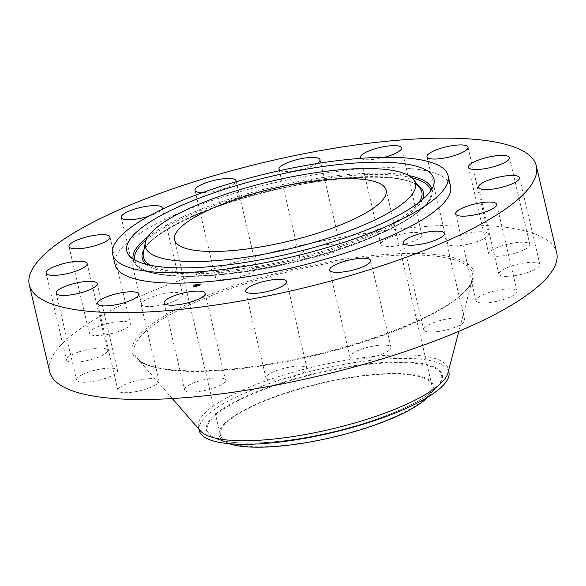 <?xml version="1.0" encoding="UTF-8"?>
<svg xmlns="http://www.w3.org/2000/svg" width="586" height="586" viewBox="0 0 586 586"><rect width="100%" height="100%" fill="white"/><g stroke="black" fill="none" stroke-linecap="round" stroke-linejoin="round"><path stroke-width="0.44" stroke-dasharray="2.93 2.2" d="M169.398 292.773A21.074 5.311 -13.2 0 0 141.592 304.273A21.074 5.311 -13.2 0 0 154.821 306.148A21.074 5.311 -13.2 0 0 182.627 294.648A21.074 5.311 -13.2 0 0 169.398 292.773M148.485 216.322A21.074 5.311 -13.2 0 0 161.817 209.436M450.531 186.077A172.262 43.423 -13.2 0 0 308.214 175.844A172.262 43.423 -13.2 0 0 125.734 244.01A172.262 43.423 -13.2 0 0 115.105 264.755M360.983 158.323A21.074 5.311 -13.2 0 0 384.453 157.297M280.189 170.548A21.074 5.311 -13.2 0 0 280.775 170.804A21.074 5.311 -13.2 0 0 298.062 170.218A21.074 5.311 -13.2 0 0 316.88 163.582M202.617 192.582A21.074 5.311 -13.2 0 0 223.032 188.941A21.074 5.311 -13.2 0 0 235.85 181.843M556.7 252.764A260.396 65.639 -13.2 0 0 341.565 237.293A260.396 65.639 -13.2 0 0 65.72 340.334A260.396 65.639 -13.2 0 0 49.663 371.685M497.155 301.226A21.074 5.311 -13.2 0 0 517.05 291.11A21.074 5.311 -13.2 0 0 495.91 290.612A21.074 5.311 -13.2 0 0 476.015 300.728A21.074 5.311 -13.2 0 0 497.155 301.226M78.546 352.003A21.074 5.311 -13.2 0 0 66.467 359.936A21.074 5.311 -13.2 0 0 95.415 358.244A21.074 5.311 -13.2 0 0 107.494 350.311A21.074 5.311 -13.2 0 0 78.546 352.003M527.818 272.446A21.074 5.311 -13.2 0 0 539.896 264.52A21.074 5.311 -13.2 0 0 510.948 266.212A21.074 5.311 -13.2 0 0 498.869 274.138A21.074 5.311 -13.2 0 0 527.818 272.446M82.084 374.725A21.074 5.311 -13.2 0 0 76.532 379.992A21.074 5.311 -13.2 0 0 90.039 381.838A21.074 5.311 -13.2 0 0 112.014 375.641A21.074 5.311 -13.2 0 0 117.559 370.367A21.074 5.311 -13.2 0 0 104.059 368.528A21.074 5.311 -13.2 0 0 82.084 374.725M524.28 249.724A21.074 5.311 -13.2 0 0 529.832 244.457A21.074 5.311 -13.2 0 0 516.325 242.619A21.074 5.311 -13.2 0 0 494.35 248.816A21.074 5.311 -13.2 0 0 488.797 254.082A21.074 5.311 -13.2 0 0 502.305 255.921A21.074 5.311 -13.2 0 0 524.28 249.724M119.28 387.932A21.074 5.311 -13.2 0 0 117.984 390.466A21.074 5.311 -13.2 0 0 135.388 391.719A21.074 5.311 -13.2 0 0 157.715 383.383A21.074 5.311 -13.2 0 0 159.011 380.841A21.074 5.311 -13.2 0 0 141.6 379.596A21.074 5.311 -13.2 0 0 119.28 387.932M487.083 236.517A21.074 5.311 -13.2 0 0 488.38 233.982A21.074 5.311 -13.2 0 0 470.968 232.73A21.074 5.311 -13.2 0 0 448.649 241.073A21.074 5.311 -13.2 0 0 447.352 243.608A21.074 5.311 -13.2 0 0 464.757 244.86A21.074 5.311 -13.2 0 0 487.083 236.517M184.473 389.617A21.074 5.311 -13.2 0 0 184.502 389.763A21.074 5.311 -13.2 0 0 205.935 390.195A21.074 5.311 -13.2 0 0 225.559 380.292A21.074 5.311 -13.2 0 0 225.529 380.138A21.074 5.311 -13.2 0 0 204.096 379.713A21.074 5.311 -13.2 0 0 184.473 389.617M421.883 234.84A21.074 5.311 -13.2 0 0 421.861 234.686A21.074 5.311 -13.2 0 0 400.428 234.261A21.074 5.311 -13.2 0 0 380.805 244.157A21.074 5.311 -13.2 0 0 380.827 244.311A21.074 5.311 -13.2 0 0 402.26 244.743A21.074 5.311 -13.2 0 0 421.883 234.84M267.743 379.516A21.074 5.311 -13.2 0 0 291.389 377.391A21.074 5.311 -13.2 0 0 306.998 368.367A21.074 5.311 -13.2 0 0 305.225 366.836A21.074 5.311 -13.2 0 0 281.58 368.96A21.074 5.311 -13.2 0 0 265.963 377.985A21.074 5.311 -13.2 0 0 267.743 379.516M338.62 244.941A21.074 5.311 -13.2 0 0 314.975 247.058A21.074 5.311 -13.2 0 0 299.365 256.089A21.074 5.311 -13.2 0 0 301.138 257.613A21.074 5.311 -13.2 0 0 324.783 255.489A21.074 5.311 -13.2 0 0 340.393 246.464A21.074 5.311 -13.2 0 0 338.62 244.941M356.405 359.167A21.074 5.311 -13.2 0 0 379.193 355.153A21.074 5.311 -13.2 0 0 391.008 347.308A21.074 5.311 -13.2 0 0 384.577 345.073A21.074 5.311 -13.2 0 0 361.789 349.095A21.074 5.311 -13.2 0 0 349.974 356.933A21.074 5.311 -13.2 0 0 356.405 359.167M249.958 265.282A21.074 5.311 -13.2 0 0 227.17 269.304A21.074 5.311 -13.2 0 0 215.355 277.141A21.074 5.311 -13.2 0 0 221.786 279.383A21.074 5.311 -13.2 0 0 244.574 275.361A21.074 5.311 -13.2 0 0 256.39 267.516A21.074 5.311 -13.2 0 0 249.958 265.282M436.966 331.676A21.074 5.311 -13.2 0 0 464.764 320.183A21.074 5.311 -13.2 0 0 451.535 318.301A21.074 5.311 -13.2 0 0 423.737 329.801A21.074 5.311 -13.2 0 0 436.966 331.676M109.208 323.223A21.074 5.311 -13.2 0 0 89.314 333.346A21.074 5.311 -13.2 0 0 110.446 333.844A21.074 5.311 -13.2 0 0 130.341 323.721A21.074 5.311 -13.2 0 0 109.208 323.223M425.29 398.627A108.659 27.388 -13.2 0 0 431.992 385.544A108.659 27.388 -13.2 0 0 342.217 379.091A108.659 27.388 -13.2 0 0 227.104 422.088A108.659 27.388 -13.2 0 0 220.409 435.171A108.659 27.388 -13.2 0 0 310.184 441.624A108.659 27.388 -13.2 0 0 425.29 398.627M229.229 443.697A109.926 27.71 166.8 0 1 227.683 443.126A109.926 27.71 166.8 0 1 304.024 387.412A109.926 27.71 166.8 0 1 429.011 395.909A109.926 27.71 166.8 0 1 427.883 397.103M199.277 430.622A128.195 32.318 166.8 0 1 207.18 415.188A128.195 32.318 -13.2 0 1 298.23 374.593A128.195 32.318 166.8 0 1 448.898 372.081M447.938 372.923A128.195 32.318 -13.2 0 0 448.056 368.513A128.195 32.318 -13.2 0 0 342.143 360.895A128.195 32.318 -13.2 0 0 206.345 411.621A128.195 32.318 -13.2 0 0 198.442 427.062A128.195 32.318 -13.2 0 0 200.507 430.959M193.578 286.62A3.963 0.996 -13.2 0 0 198.039 286.122A3.963 0.996 -13.2 0 0 200.815 284.474A3.963 0.996 -13.2 0 0 200.324 284.137A3.963 0.996 -13.2 0 0 195.863 284.635A3.963 0.996 -13.2 0 0 193.087 286.283A3.963 0.996 -13.2 0 0 193.578 286.62M200.266 283.91A3.963 0.996 166.8 0 1 200.756 284.247A3.963 0.996 166.8 0 1 197.987 285.895A3.963 0.996 166.8 0 1 193.526 286.393A3.963 0.996 166.8 0 1 193.036 286.056A3.963 0.996 166.8 0 1 195.805 284.408A3.963 0.996 166.8 0 1 200.266 283.91M194.237 286.129A3.128 0.791 166.8 0 1 193.856 285.865A3.128 0.791 166.8 0 1 196.039 284.569A3.128 0.791 166.8 0 1 199.555 284.173A3.128 0.791 166.8 0 1 199.936 284.437A3.128 0.791 166.8 0 1 197.753 285.741A3.128 0.791 166.8 0 1 194.237 286.129M198.383 285.653L198.822 285.529L198.442 285.88M199.709 284.122L200.148 283.99L199.76 284.349M200.024 284.745L200.515 284.84L200.075 284.972M194.999 284.803L195.438 284.671L195.05 285.03M197.629 284.144L198.068 284.012L197.599 284.122M194.083 286.188L193.702 286.547L194.142 286.415M196.171 286.166L195.783 286.525L196.2 286.188M193.776 285.558L193.336 285.69L193.827 285.785M199.606 284.4A3.128 0.791 -13.2 0 0 196.09 284.796A3.128 0.791 -13.2 0 0 193.907 286.093A3.128 0.791 -13.2 0 0 194.296 286.356A3.128 0.791 -13.2 0 0 197.812 285.968A3.128 0.791 -13.2 0 0 199.994 284.664A3.128 0.791 -13.2 0 0 199.606 284.4M197.519 285.521L195.878 285.463L195.204 285.712L196.332 285.873L195.746 286.173L197.467 285.294L195.695 285.946L196.347 285.66L195.153 285.485L197.65 285.47L199.181 284.913L197.021 285.36L197.277 285.038L196.508 284.994L199.13 284.686L197.108 285.331M196.713 285.529L195.175 285.448L195.936 285.155L196.713 285.77M197.152 285.536L197.021 285.074M197.043 285.074L197.174 285.536L197.116 285.089M197.555 285.477L197.343 285.06M196.713 285.485L195.226 285.675L196.823 285.734M197.189 285.507L197.145 285.082M199.181 284.642L198.654 284.679L199.189 284.628M197.98 284.986L196.478 284.972L197.929 284.759M197.746 285.375L197.636 284.95M197.262 285.492L197.211 285.096M197.335 285.507L197.233 285.06M197.043 285.55L196.962 285.089M198.075 285.272L197.987 284.818M147.921 236.744A153.459 38.683 166.8 0 1 251.665 192.523A153.459 38.683 166.8 0 1 408.691 175.58M431.875 188.97A153.459 38.683 166.8 0 1 432.08 193.885A153.459 38.683 166.8 0 1 313.569 256.58A153.459 38.683 166.8 0 1 135.11 263.539A153.459 38.683 166.8 0 1 133.103 259.049M146.082 240.128A152.067 38.332 166.8 0 1 252.148 193.673A152.067 38.332 166.8 0 1 411.841 177.792M430.849 190.596A152.067 38.332 166.8 0 1 313.495 257.159A152.067 38.332 166.8 0 1 134.743 260.045M422.528 199.518A144.383 36.398 166.8 0 1 311.942 255.555A144.383 36.398 166.8 0 1 146.17 264.337M144.017 249.511A144.383 36.398 166.8 0 1 253.694 195.277A144.383 36.398 166.8 0 1 417.862 185.279M419.071 202.316A142.999 36.046 166.8 0 1 311.459 254.397A142.999 36.046 166.8 0 1 150.507 265.312M143.343 253.123A142.999 36.046 166.8 0 1 253.775 194.706A142.999 36.046 166.8 0 1 420.074 188.216C410.61 171.5 328.394 173.939 253.76 195.314C193.036 211.502 144.815 237.733 143.343 253.123M348.699 427.978A120.284 30.318 166.8 0 1 216.644 438.731L216.644 438.731A120.284 30.318 166.8 0 1 300.179 377.765A120.284 30.318 166.8 0 1 436.944 387.053L436.944 387.053A120.284 30.318 166.8 0 1 348.699 427.978M429.011 395.909L436.944 387.053C425.824 399.938 390.313 416.543 348.765 427.809A121.104 30.531 166.8 0 1 208.806 434.299A121.104 30.531 166.8 0 1 299.937 377.252A121.104 30.531 166.8 0 1 439.918 370.762A121.104 30.531 166.8 0 1 348.787 427.809C295.63 442.76 236.466 447.411 216.644 438.731L227.683 443.126M144.984 331.969A173.734 43.796 -13.2 0 0 137.073 358.178L137.073 358.178A173.734 43.796 -13.2 0 0 288.949 361.123A173.734 43.796 -13.2 0 0 461.841 294.465A173.734 43.796 -13.2 0 0 472.397 279.529L472.397 279.529A173.734 43.796 -13.2 0 0 340.056 261.356A173.734 43.796 -13.2 0 0 144.984 331.969M143.189 331.163A175.448 44.228 -13.2 0 0 242.509 367.905A175.448 44.228 -13.2 0 0 463.174 293.286A175.448 44.228 -13.2 0 0 363.855 256.543A175.448 44.228 -13.2 0 0 143.189 331.163M121.236 217.465L141.592 304.273M162.263 207.84L182.627 294.648M496.686 204.294L517.05 291.11M455.659 213.919L476.015 300.728M46.104 273.127L66.467 359.936M87.131 263.502L107.494 350.311M519.533 177.704L539.896 264.52M478.506 187.33L498.869 274.138M56.168 293.183L76.532 379.992M97.203 283.558L117.559 370.367M509.468 157.649L529.832 244.457M468.441 167.274L488.797 254.082M97.62 303.658L117.984 390.466M138.648 294.033L159.011 380.841M468.016 147.174L488.38 233.982M426.989 156.799L447.352 243.608M164.139 302.955L184.502 389.763M205.173 293.33L225.529 380.138M401.498 147.877L421.861 234.686M360.471 157.502L380.827 244.311M286.635 281.551L306.998 368.367M245.607 291.176L265.963 377.985M279.002 169.281L299.365 256.089M320.037 159.656L340.393 246.464M370.645 260.499L391.008 347.308M329.61 270.124L349.974 356.933M194.992 190.333L215.355 277.141M236.026 180.708L256.39 267.516M444.408 233.367L464.764 320.183M403.373 242.992L423.737 329.801M68.95 246.538L89.314 333.346M109.985 236.912L130.341 323.721M434.021 183.506L432.08 193.885C431.662 210.389 379.977 239.659 313.561 257.188C232.386 280.599 143.819 282.137 135.11 263.539L128.752 255.108M431.992 385.544L386.174 190.216M220.409 435.171L174.591 239.842M198.925 429.15L198.442 427.062M172.262 398.553L137.073 358.178C147.504 371.854 201.731 375.333 266.725 364.441C346.473 352.113 435.252 319.824 462.295 293.681C467.987 288.393 471.356 283.668 472.397 279.529L458.831 331.339M448.546 370.601L448.056 368.513"/><path stroke-width="0.88" d="M161.817 209.436A21.074 5.311 -13.2 0 0 162.263 207.84A21.074 5.311 -13.2 0 0 149.034 205.964A21.074 5.311 -13.2 0 0 121.236 217.465A21.074 5.311 -13.2 0 0 134.465 219.34A21.074 5.311 -13.2 0 0 148.485 216.322M520.28 197.306A260.396 65.639 -13.2 0 0 536.337 165.955A260.396 65.639 -13.2 0 0 321.201 150.485A260.396 65.639 -13.2 0 0 45.356 253.526A260.396 65.639 -13.2 0 0 29.3 284.877A260.396 65.639 -13.2 0 0 244.435 300.347A260.396 65.639 -13.2 0 0 520.28 197.306M112.673 254.368L115.105 264.755A172.262 43.423 -13.2 0 0 257.43 274.988A172.262 43.423 -13.2 0 0 439.91 206.821A172.262 43.423 -13.2 0 0 450.531 186.077L448.1 175.69A172.262 43.423 -13.2 0 0 305.775 165.457A172.262 43.423 -13.2 0 0 123.294 233.624A172.262 43.423 -13.2 0 0 112.673 254.368A172.262 43.423 -13.2 0 0 254.991 264.601A172.262 43.423 -13.2 0 0 437.471 196.435A172.262 43.423 -13.2 0 0 448.1 175.69M88.845 236.414A21.074 5.311 -13.2 0 0 68.95 246.538A21.074 5.311 -13.2 0 0 90.09 247.028A21.074 5.311 -13.2 0 0 109.985 236.912A21.074 5.311 -13.2 0 0 88.845 236.414M58.182 265.194A21.074 5.311 -13.2 0 0 46.104 273.127A21.074 5.311 -13.2 0 0 75.052 271.435A21.074 5.311 -13.2 0 0 87.131 263.502A21.074 5.311 -13.2 0 0 58.182 265.194M61.72 287.916A21.074 5.311 -13.2 0 0 56.168 293.183A21.074 5.311 -13.2 0 0 69.675 295.029A21.074 5.311 -13.2 0 0 91.65 288.832A21.074 5.311 -13.2 0 0 97.203 283.558A21.074 5.311 -13.2 0 0 83.695 281.72A21.074 5.311 -13.2 0 0 61.72 287.916M98.917 301.123A21.074 5.311 -13.2 0 0 97.62 303.658A21.074 5.311 -13.2 0 0 115.032 304.91A21.074 5.311 -13.2 0 0 137.351 296.575A21.074 5.311 -13.2 0 0 138.648 294.033A21.074 5.311 -13.2 0 0 121.243 292.78A21.074 5.311 -13.2 0 0 98.917 301.123M164.117 302.801A21.074 5.311 -13.2 0 0 164.139 302.955A21.074 5.311 -13.2 0 0 185.572 303.38A21.074 5.311 -13.2 0 0 205.195 293.483A21.074 5.311 -13.2 0 0 205.173 293.33A21.074 5.311 -13.2 0 0 183.74 292.905A21.074 5.311 -13.2 0 0 164.117 302.801M247.38 292.7A21.074 5.311 -13.2 0 0 271.025 290.583A21.074 5.311 -13.2 0 0 286.635 281.551A21.074 5.311 -13.2 0 0 284.862 280.027A21.074 5.311 -13.2 0 0 261.217 282.152A21.074 5.311 -13.2 0 0 245.607 291.176A21.074 5.311 -13.2 0 0 247.38 292.7M336.042 272.358A21.074 5.311 -13.2 0 0 358.83 268.337A21.074 5.311 -13.2 0 0 370.645 260.499A21.074 5.311 -13.2 0 0 364.214 258.265A21.074 5.311 -13.2 0 0 341.426 262.279A21.074 5.311 -13.2 0 0 329.61 270.124A21.074 5.311 -13.2 0 0 336.042 272.358M416.602 244.867A21.074 5.311 -13.2 0 0 444.408 233.367A21.074 5.311 -13.2 0 0 431.179 231.492A21.074 5.311 -13.2 0 0 403.373 242.992A21.074 5.311 -13.2 0 0 416.602 244.867M476.792 214.417A21.074 5.311 -13.2 0 0 496.686 204.294A21.074 5.311 -13.2 0 0 475.554 203.803A21.074 5.311 -13.2 0 0 455.659 213.919A21.074 5.311 -13.2 0 0 476.792 214.417M507.454 185.637A21.074 5.311 -13.2 0 0 519.533 177.704A21.074 5.311 -13.2 0 0 490.585 179.397A21.074 5.311 -13.2 0 0 478.506 187.33A21.074 5.311 -13.2 0 0 507.454 185.637M503.916 162.915A21.074 5.311 -13.2 0 0 509.468 157.649A21.074 5.311 -13.2 0 0 495.961 155.803A21.074 5.311 -13.2 0 0 473.986 162A21.074 5.311 -13.2 0 0 468.441 167.274A21.074 5.311 -13.2 0 0 481.941 169.112A21.074 5.311 -13.2 0 0 503.916 162.915M466.72 149.708A21.074 5.311 -13.2 0 0 468.016 147.174A21.074 5.311 -13.2 0 0 450.612 145.921A21.074 5.311 -13.2 0 0 428.285 154.257A21.074 5.311 -13.2 0 0 426.989 156.799A21.074 5.311 -13.2 0 0 444.4 158.052A21.074 5.311 -13.2 0 0 466.72 149.708M384.453 157.297A21.074 5.311 -13.2 0 0 401.527 148.031A21.074 5.311 -13.2 0 0 401.498 147.877A21.074 5.311 -13.2 0 0 380.065 147.452A21.074 5.311 -13.2 0 0 360.441 157.348A21.074 5.311 -13.2 0 0 360.471 157.502A21.074 5.311 -13.2 0 0 360.983 158.323M316.88 163.582A21.074 5.311 -13.2 0 0 320.037 159.656A21.074 5.311 -13.2 0 0 318.257 158.125A21.074 5.311 -13.2 0 0 294.612 160.249A21.074 5.311 -13.2 0 0 279.002 169.281A21.074 5.311 -13.2 0 0 280.189 170.548M235.85 181.843A21.074 5.311 -13.2 0 0 236.026 180.708A21.074 5.311 -13.2 0 0 229.595 178.474A21.074 5.311 -13.2 0 0 206.807 182.495A21.074 5.311 -13.2 0 0 194.992 190.333A21.074 5.311 -13.2 0 0 201.423 192.567A21.074 5.311 -13.2 0 0 202.617 192.582M29.3 284.877L49.663 371.685A260.396 65.639 -13.2 0 0 264.799 387.156A260.396 65.639 -13.2 0 0 540.644 284.115A260.396 65.639 -13.2 0 0 556.7 252.764L536.337 165.955M312.199 247.951A157.744 39.76 -13.2 0 0 434.021 183.506A157.744 39.76 -13.2 0 0 248.567 182.107A157.744 39.76 -13.2 0 0 128.752 255.108A157.744 39.76 -13.2 0 0 312.199 247.951M252.405 186.077A138.706 34.962 -13.2 0 0 145.284 242.743A138.706 34.962 -13.2 0 0 308.361 243.981A138.706 34.962 -13.2 0 0 413.716 179.785A138.706 34.962 -13.2 0 0 252.405 186.077M181.294 226.76A108.659 27.388 -13.2 0 0 174.591 239.842A108.659 27.388 -13.2 0 0 264.367 246.296A108.659 27.388 -13.2 0 0 379.472 203.298A108.659 27.388 -13.2 0 0 386.174 190.216A108.659 27.388 -13.2 0 0 296.399 183.762A108.659 27.388 -13.2 0 0 181.294 226.76M427.883 397.103A109.926 27.71 166.8 0 1 348.37 433.303A109.926 27.71 166.8 0 1 229.229 443.697M198.925 429.15L199.277 430.622A128.195 32.318 166.8 0 0 349.945 428.11A128.195 32.318 -13.2 0 0 440.987 387.514A128.195 32.318 166.8 0 0 448.898 372.081L448.546 370.601M172.262 398.553L200.507 430.959A128.195 32.318 -13.2 0 0 312.58 433.135A128.195 32.318 -13.2 0 0 440.152 383.947A128.195 32.318 -13.2 0 0 447.938 372.923L458.831 331.339M408.691 175.58A153.459 38.683 166.8 0 1 431.875 188.97M411.841 177.792A152.067 38.332 166.8 0 1 430.849 190.596M133.103 259.049A153.459 38.683 166.8 0 1 147.921 236.744M134.743 260.045A152.067 38.332 166.8 0 1 146.082 240.128M146.17 264.337A144.383 36.398 166.8 0 1 144.017 249.511M417.862 185.279A144.383 36.398 166.8 0 1 422.528 199.518M150.507 265.312A142.999 36.046 166.8 0 1 143.343 253.123L145.284 242.743M413.716 179.785L420.074 188.216A142.999 36.046 166.8 0 1 419.071 202.316"/></g></svg>
